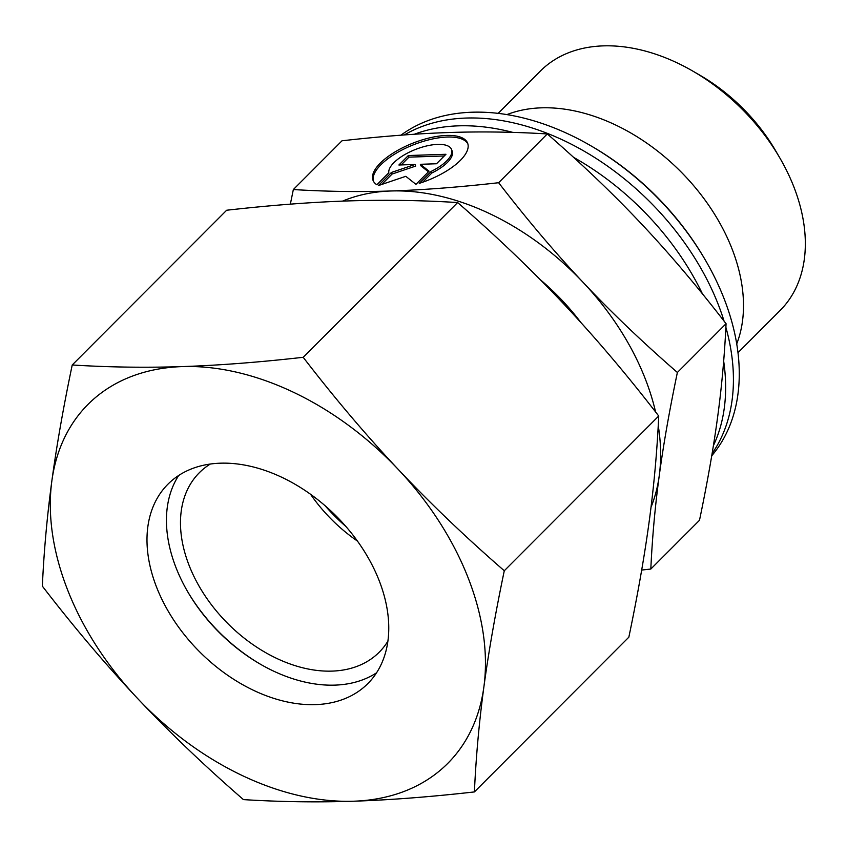 <?xml version="1.0" encoding="UTF-8"?>
<svg xmlns="http://www.w3.org/2000/svg" width="847" height="847" viewBox="0 0 847 847"><rect width="100%" height="100%" fill="white"/><g stroke="black" fill="none" stroke-linecap="round" stroke-linejoin="round"><path stroke-width="1.27" d="M404.337 134.938A224 152.756 44.9 0 1 466.178 118.051A224 152.756 44.9 0 1 717.949 303.734A224 152.756 44.9 0 1 724.069 321.129M725.879 327.291A224 152.756 44.9 0 1 712.105 453.547M498.163 113.35L540.375 71.053A169.411 115.531 44.9 0 1 693.058 71.243A169.411 115.531 44.9 0 1 779.695 157.711A169.411 115.531 44.9 0 1 793.628 186.287A169.411 115.531 44.9 0 1 780.182 310.394L737.97 352.691M506.972 114.589A169.411 115.531 44.9 0 1 731.797 248.245A169.411 115.531 44.9 0 1 736.721 343.893M400.927 135.192A224 152.756 44.9 0 1 590.814 145.769A224 152.756 44.9 0 1 705.371 260.103A224 152.756 44.9 0 1 723.783 297.89A224 152.756 44.9 0 1 711.734 455.781M414.352 134.25A224 152.756 44.9 0 1 458.396 125.843A224 152.756 44.9 0 1 512.837 132.397M723.666 361.129A224 152.756 44.9 0 1 713.396 445.628M345.957 526.548A141.174 96.272 44.9 0 1 325.079 505.712M658.235 425.586A225.874 154.048 44.9 0 1 659.262 475.601C663.36 445.109 669.395 410.731 677.378 372.468C642.301 341.934 610.899 311.929 583.17 282.443A225.874 154.048 44.9 0 1 645.033 378.228A225.874 154.048 44.9 0 1 655.567 411.938M677.378 372.468L726.059 323.692C724.577 355.444 721.76 386.592 717.61 417.137C713.513 447.64 707.478 482.017 699.495 520.28L650.814 569.046C652.296 537.305 655.112 506.157 659.262 475.601A225.874 154.048 44.9 0 1 651.025 507.194M467.883 143.948A50.82 20.021 -21.5 0 0 422.018 141.756A50.82 20.021 -21.5 0 0 373.4 181.163M376.851 184.762A50.82 20.021 158.5 0 1 373.04 180.379A50.82 20.021 158.5 0 1 421.383 140.147A50.82 20.021 158.5 0 1 467.608 143.122A50.82 20.021 158.5 0 1 419.254 183.354L431.197 171.39A33.541 13.213 -21.5 0 0 451.853 150.692A33.541 13.213 -21.5 0 0 451.536 149.453A33.541 13.213 -21.5 0 0 416.989 148.881A33.541 13.213 -21.5 0 0 388.794 172.799L376.851 184.762M431.197 171.39L431.832 173L422.6 182.253M451.536 149.453L452.16 151.062A33.541 13.213 158.5 0 1 452.489 152.301A33.541 13.213 158.5 0 1 431.832 173M408.349 155.53L445.956 154.281L436.501 163.757L420.345 164.297L429.08 171.189L415.951 184.35L405.787 176.314L378.344 185.599L391.473 172.439L415.041 164.466L398.895 165.006L408.349 155.53L408.985 157.14L401.213 164.932M415.041 164.466L415.676 166.076L392.108 174.048L381.722 184.455M391.473 172.439L392.108 174.048M428.455 171.814L420.98 165.906L420.345 164.297M444.273 155.964L408.985 157.14M342.569 201.12A225.874 154.048 44.9 0 1 391.145 190.977A225.874 154.048 44.9 0 1 583.17 282.443C555.388 252.999 527.215 219.765 498.639 182.719C458.83 187.198 423.002 189.95 391.145 190.977C359.244 192.068 326.635 191.591 293.337 189.548L290.352 204.148M293.337 189.548L342.008 140.782C381.817 136.303 417.645 133.551 449.492 132.513C481.403 131.433 514.002 131.91 547.31 133.942C582.387 164.477 613.8 194.482 641.518 223.979C669.299 253.412 697.483 286.646 726.059 323.692M498.639 182.719L547.31 133.942M641.687 570.052L650.814 569.046M540.259 279.658A185.408 126.447 44.9 0 1 580.957 322.591M573.567 157.341A224 152.756 44.9 0 1 702.449 293.867M590.814 145.769L592.339 146.658A219.288 149.548 44.9 0 1 704.482 258.589L705.371 260.103M693.058 71.243L700.056 75.298A147.759 100.772 44.9 0 1 775.63 150.724L779.695 157.711M260.611 664.334A144.943 98.845 44.9 0 1 187.452 591.322M387.873 641.19A127.061 86.648 44.9 0 1 379.202 652.222A127.061 86.648 44.9 0 1 278.779 659.368A127.061 86.648 44.9 0 1 189.262 565.796A127.061 86.648 44.9 0 1 199.341 472.711A127.061 86.648 44.9 0 1 210.352 464.018M357.423 541.053A127.061 86.648 44.9 0 1 310.553 494.267M376.492 672.857A141.174 96.272 44.9 0 1 260.008 663.984A141.174 96.272 44.9 0 1 187.812 591.926A141.174 96.272 44.9 0 1 176.197 568.115A141.174 96.272 44.9 0 1 178.706 475.453M156.748 587.606A141.174 96.272 44.9 0 1 167.95 484.177A141.174 96.272 44.9 0 1 279.531 476.236A141.174 96.272 44.9 0 1 379.001 580.206A141.174 96.272 44.9 0 1 367.799 683.635A141.174 96.272 44.9 0 1 256.218 691.576A141.174 96.272 44.9 0 1 156.748 587.606M303.194 357.296C259.341 362.262 219.024 365.353 182.274 366.592A254.111 173.296 44.9 0 1 398.302 469.482A254.111 173.296 44.9 0 1 467.904 577.241A254.111 173.296 44.9 0 1 483.902 686.79C488.666 651.597 495.463 612.921 504.283 570.762C465.628 537.189 430.297 503.425 398.302 469.482C366.328 435.506 334.629 398.111 303.194 357.296L457.645 202.549C496.3 236.122 531.63 269.886 563.626 303.829C595.6 337.805 627.299 375.2 658.722 416.015C657.134 450.932 653.969 485.977 649.226 521.138C644.461 556.331 637.664 595.018 628.845 637.177L474.405 791.924C475.993 757.006 479.158 721.962 483.902 686.79A254.111 173.296 44.9 0 1 353.474 801.22C390.234 799.981 430.541 796.879 474.405 791.924M42.35 586.145C73.774 626.96 105.473 664.355 137.447 698.33A254.111 173.296 44.9 0 1 67.855 590.56A254.111 173.296 44.9 0 1 51.847 481.011C47.104 516.183 43.938 551.228 42.35 586.145M72.228 364.983C63.409 407.142 56.611 445.818 51.847 481.011A254.111 173.296 44.9 0 1 182.274 366.592C145.546 367.799 108.861 367.27 72.228 364.983L226.668 210.236C270.532 205.27 310.849 202.179 347.598 200.94C384.326 199.733 421.012 200.263 457.645 202.549M504.283 570.762L658.722 416.015M243.438 799.61C280.071 801.887 316.746 802.427 353.474 801.22A254.111 173.296 44.9 0 1 137.447 698.33C169.453 732.274 204.783 766.037 243.438 799.61"/></g></svg>
